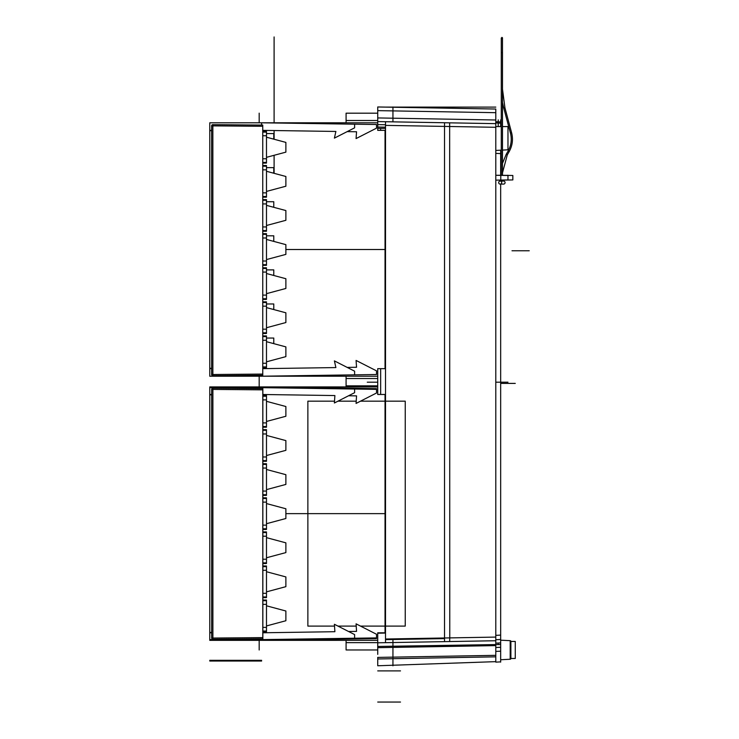 <?xml version="1.0" encoding="UTF-8"?>
<svg xmlns="http://www.w3.org/2000/svg" width="739" height="739" viewBox="0 0 739 739"><rect width="100%" height="100%" fill="white"/><g stroke="black" fill="none" stroke-linecap="round" stroke-linejoin="round"><path stroke-width="1.11" d="M261.615 638.847L261.615 640.344L209.765 640.344L209.765 632.427L211.677 632.408M354.609 638.958L354.609 638.228L376.511 637.905L376.511 638.635L261.615 640.344L377.731 640.344L377.731 632.796L385.037 632.796L385.037 394.478L377.731 394.478L377.731 386.931L261.615 386.931L354.609 388.308L354.609 389.037L261.615 387.661L209.765 387.661L209.765 386.931L261.615 386.931L261.615 388.622M354.609 388.308L376.511 388.631L376.511 393.019L356.069 403.429L356.549 395.882L348.568 395.762M356.115 402.681L356.549 395.882M385.518 639.641L444.462 638.607L385.518 639.641L385.518 642.671L377.731 642.801L377.731 646.459L377.731 640.344M211.677 394.478L209.765 394.478L209.765 632.796L211.677 632.796M356.115 624.594L356.549 631.383L348.568 631.503M346.083 376.216L346.083 386.931M346.083 640.344L346.083 649.96L377.731 649.96M262.853 394.497L334.887 395.559L334.397 402.986L354.609 392.686L354.609 389.037L376.511 389.361M262.853 632.778L334.887 631.706L334.397 624.279L354.609 634.579L354.609 638.228L261.615 639.614L209.765 639.614M211.677 394.857L209.765 394.838L209.765 387.661M210.495 394.838L209.765 394.838L210.495 394.478M376.511 637.905L376.511 634.256L356.069 623.836L356.549 631.383M266.483 600.05L262.853 600.05L266.483 600.05L266.483 631.697L262.853 631.697M262.853 600.715L266.483 600.715M262.853 604.363L266.483 604.363M262.853 627.383L266.483 627.383M262.853 631.032L266.483 631.032M266.483 623.032L266.483 625.582M266.483 625.942L285.882 620.742L285.882 611.005L266.483 605.804L285.882 611.005M266.483 606.165L266.483 608.724M266.483 565.972L262.816 565.972L266.483 565.972L266.483 597.62L262.816 597.62M262.816 566.637L266.483 566.637M262.816 570.286L266.483 570.286M262.816 593.306L266.483 593.306M262.816 596.955L266.483 596.955M266.483 588.946L266.483 591.505M266.483 591.865L285.882 586.664L285.882 576.928L266.483 571.727L285.882 576.928M266.483 572.088L266.483 574.637M266.483 531.895L262.816 531.895L266.483 531.895L266.483 563.534L262.816 563.534M262.816 532.551L266.483 532.551M262.816 536.209L266.483 536.209M262.816 559.22L266.483 559.22M262.816 562.878L266.483 562.878M266.483 554.869L266.483 557.428M266.483 557.779L285.882 552.587L285.882 542.842L266.483 537.65L285.882 542.842M266.483 538.001L266.483 540.56M266.483 497.809L262.853 497.809L266.483 497.809L266.483 529.457L262.853 529.457M262.853 498.474L266.483 498.474M262.853 502.123L266.483 502.123M262.853 525.143L266.483 525.143M262.853 528.791L266.483 528.791M266.483 520.792L266.483 523.341M266.483 523.702L285.882 518.501L285.882 508.765L266.483 503.564L285.882 508.765M266.483 503.924L266.483 506.483M266.483 463.732L262.816 463.732L266.483 463.732L266.483 495.379L262.816 495.379M262.816 464.397L266.483 464.397M262.816 468.046L266.483 468.046M262.816 491.065L266.483 491.065M262.816 494.714L266.483 494.714M266.483 486.705L266.483 489.264M266.483 489.624L285.882 484.424L285.882 474.687L266.483 469.487L285.882 474.687M266.483 469.847L266.483 472.397M266.483 429.655L262.816 429.655L266.483 429.655L266.483 461.293L262.816 461.293M262.816 430.31L266.483 430.31M262.816 433.969L266.483 433.969M262.816 456.979L266.483 456.979M262.816 460.628L266.483 460.628M266.483 452.628L266.483 455.187M266.483 455.538L285.882 450.337L285.882 440.601L266.483 435.41L285.882 440.601M266.483 435.761L266.483 438.319M266.483 395.568L262.853 395.568L266.483 395.568L266.483 427.216L262.853 427.216M262.853 396.233L266.483 396.233M262.853 399.882L266.483 399.882M262.853 422.902L266.483 422.902M262.853 426.551L266.483 426.551M266.483 418.551L266.483 421.101M266.483 421.461L285.882 416.26L285.882 406.524L266.483 401.323L285.882 406.524M266.483 401.683L266.483 404.242M261.615 375.292L261.615 376.216L209.765 376.216L209.765 368.308L211.64 368.29M211.631 130.35L209.765 130.35L209.765 122.803L261.615 122.803L261.615 125.076M211.631 130.729L209.765 130.35L210.984 130.35L209.765 130.72L209.765 368.669L210.984 368.308M347.173 131.625L356.549 131.764L356.069 138.581L376.511 128.161L376.511 124.512L261.615 122.803L377.731 122.803L377.731 117.935L377.731 121.584L495.795 123.644L495.795 662.135L500.663 661.876L500.663 651.198L495.795 651.392M354.609 124.189L354.609 127.838L334.397 138.128L335.885 131.45L262.751 130.369M211.64 368.669L209.765 368.669M347.173 367.403L356.549 367.265L356.069 360.438L376.511 370.858L376.511 374.516L261.615 376.216L377.731 376.216L377.731 368.669L385.037 368.669L385.037 130.35L377.731 130.35L377.731 122.803M377.731 376.216L377.731 386.931M354.609 374.839L354.609 371.181L334.397 360.891L335.885 367.569L262.761 368.65M377.731 113.187L346.083 113.187L346.083 122.803M266.483 225.497L285.882 220.296L266.483 225.497M266.483 335.931L262.761 335.931L266.483 335.931L266.483 367.579L262.761 367.579M262.761 336.596L266.483 336.596M262.761 340.245L266.483 340.245M262.761 363.255L266.483 363.255M262.761 366.913L266.483 366.913M266.483 358.905L266.483 361.463M266.483 361.824L285.882 356.623L285.882 346.887L266.483 341.686L285.882 346.887M266.483 342.037L266.483 344.596M266.483 301.845L262.761 301.845L266.483 301.845L266.483 333.492L262.761 333.492M262.761 302.51L266.483 302.51M262.761 306.168L266.483 306.168M262.761 329.178L266.483 329.178M262.761 332.827L266.483 332.827M266.483 324.827L266.483 327.386M266.483 327.737L285.882 322.537L285.882 312.8L266.483 307.609L285.882 312.8M266.483 307.96L266.483 310.519M266.483 267.767L262.761 267.767L266.483 267.767L266.483 299.415L262.761 299.415M262.761 268.433L266.483 268.433M262.761 272.081L266.483 272.081M262.761 295.101L266.483 295.101M262.761 298.75L266.483 298.75M266.483 290.75L266.483 293.3M266.483 293.66L285.882 288.459L285.882 278.723L266.483 273.522L285.882 278.723M266.483 273.883L266.483 276.432M266.483 233.69L262.761 233.69L266.483 233.69L266.483 265.338L262.761 265.338M262.761 234.355L266.483 234.355M262.761 238.004L266.483 238.004M262.761 261.015L266.483 261.015M262.761 264.673L266.483 264.673M266.483 256.664L266.483 259.223M266.483 259.574L285.882 254.382L285.882 244.646L266.483 239.445L285.882 244.646M266.483 239.796L266.483 242.355M266.483 199.604L262.761 199.604L266.483 199.604L266.483 231.252L262.761 231.252M262.761 200.269L266.483 200.269M262.761 203.927L266.483 203.927M262.761 226.938L266.483 226.938M262.761 230.586L266.483 230.586M266.483 222.587L266.483 225.146M285.882 210.56L266.483 205.359L285.882 210.56L285.882 220.296M266.483 205.719L266.483 208.278M266.483 165.527L262.751 165.527L266.483 165.527L266.483 197.174L262.761 197.174M262.751 166.192L266.483 166.192M262.751 169.841L266.483 169.841M262.761 192.861L266.483 192.861M262.761 196.509L266.483 196.509M266.483 188.5L266.483 191.059M266.483 191.419L285.882 186.219L285.882 176.482L266.483 171.282L285.882 176.482M266.483 171.642L266.483 174.192M266.483 131.45L262.751 131.45L266.483 131.45L266.483 163.088L262.751 163.088M262.751 132.115L266.483 132.115M262.751 135.764L266.483 135.764M262.751 158.774L266.483 158.774M262.751 162.432L266.483 162.432M266.483 154.423L266.483 156.982M266.483 157.333L285.882 152.142L266.483 157.333M285.882 142.405L266.483 137.205L285.882 142.405L285.882 152.142M266.483 137.556L266.483 140.114M262.798 638.838L212.906 639.272L212.897 638.053L262.798 637.618L262.853 638.838L262.853 388.631L262.798 389.85L212.897 389.416L212.906 388.197A1.219 1.219 -90 0 0 211.677 389.416L212.897 389.416L212.897 638.053L211.677 638.053A1.219 1.219 -90 0 0 212.897 639.272L212.897 639.272A1.219 1.219 -90 0 0 212.906 639.272L212.897 639.272A1.219 1.219 0 0 1 211.677 638.053L211.677 389.416L211.677 638.053M262.798 637.618L262.798 389.85M211.677 389.416A1.219 1.219 0 0 1 212.897 388.197L262.798 388.631M495.795 119.995L377.731 117.935L377.731 106.97L495.795 109.039L495.795 127.302L385.518 125.381L385.518 121.723L377.731 121.593M377.731 654.375L377.731 647.669L495.795 645.609M500.663 644.5L377.731 646.459L377.731 647.669M495.795 661.645L377.731 665.765L377.731 657.405L495.795 655.345M495.795 109.039L377.731 106.97L495.795 109.021L377.731 106.979L495.795 109.039L495.795 112.688L377.731 110.628M385.518 125.381L385.518 639.013L495.795 637.092L495.795 640.741L444.518 641.637L449.663 641.544L449.765 637.896L449.663 122.84L385.518 121.723M449.663 122.84L495.795 123.653L495.795 126.572L501.273 126.572M501.975 175.282L495.795 175.282L507.97 175.494L507.97 179.937L495.795 180.15M495.795 175.282L500.793 175.365L495.795 175.282L500.793 175.365L500.793 180.057M385.518 124.752L377.731 124.614M377.731 127.043L385.518 127.182M502.483 126.572L507.97 126.572L507.97 149.805L502.483 150.1M495.795 126.591L501.273 126.591M502.483 126.591L507.97 126.591M501.273 150.156L495.795 150.451M501.273 175.282L500.663 175.272L501.273 175.282L500.663 175.272L501.273 175.282L501.273 172.464M502.483 163.411L506.233 154.275L507.287 154.885L502.483 172.843L502.492 175.309L512.838 175.485L512.838 179.928L502.483 180.113L502.492 181.184L502.483 180.03M500.663 180.14L501.273 180.131L501.273 181.184L501.273 180.048M500.663 647.272L495.795 647.53L500.663 647.272L500.663 642.902L495.795 643.152M500.663 184.103L500.663 642.902M500.663 150.193L500.663 153.62L495.795 153.37L500.663 153.62L500.663 175.365M500.663 180.067L500.663 181.064M500.663 126.572L500.663 121.953L495.795 121.704L500.663 121.953M507.97 175.282L505.661 175.448M510.889 658.477L515.268 658.477L515.268 641.443L510.889 641.443L510.196 640.676L510.889 641.406L510.889 658.514A0.73 0.73 0 0 1 510.196 659.243L510.889 658.514A0.73 0.73 0 0 1 510.889 658.514L510.889 641.443A0.73 0.73 180 0 0 510.196 640.676L510.196 659.243L500.663 659.742M495.795 122.923L500.663 123.173M500.663 662.135L500.663 635.106L495.795 635.364M502.455 37.772L501.929 37.375L501.836 38.585L501.929 37.375L501.836 38.585L501.929 37.375L501.836 38.585L501.929 37.375L501.836 38.585L501.273 37.985L501.273 175.374M501.273 181.055L500.931 181.055A1.524 1.515 90.1 0 0 500.774 181.064M502.483 175.392L502.474 37.874L501.929 37.375L501.836 38.585M501.975 181.073L500.183 181.064A1.524 1.506 -90.1 0 0 498.677 182.579A1.524 1.506 -90.1 0 0 500.192 184.103A1.524 1.506 -90.1 0 0 501.698 182.579A1.524 1.506 -90.1 0 0 500.183 181.064M500.192 184.103L503.573 184.103A1.524 1.506 -90.1 0 0 505.079 182.579A1.524 1.506 -90.1 0 0 503.573 181.055L502.834 181.055M377.731 128.401L385.518 128.401M262.761 374.073L262.751 126.295L212.86 125.87L212.86 124.651A1.219 1.219 0 0 0 211.631 125.87L212.86 125.87L212.869 374.507L262.761 374.073L262.761 375.283L212.869 375.726L212.869 374.507L211.64 374.507A1.219 1.219 0 0 0 212.869 375.726M212.86 124.651L262.751 125.085L262.751 126.295M211.631 125.87L211.64 374.507M385.037 513.633L285.882 513.633M259.177 377.278L259.177 386.931M259.177 640.344L259.177 649.987M209.765 661.035L261.615 661.035L209.765 661.035M209.765 660.306L261.615 660.306L209.765 660.306M405.24 401.166L360.512 401.166L405.24 401.166L405.24 626.099L405.24 401.166M356.207 401.166L337.963 401.166L356.207 401.166M334.518 401.166L307.867 401.166L307.867 626.099L334.518 626.099L307.867 626.099L307.867 401.166L334.518 401.166M337.963 626.099L356.207 626.099L337.963 626.099M360.512 626.099L405.24 626.099L360.512 626.099M209.765 632.427L210.495 632.427L209.765 632.796L210.495 632.427L209.765 632.427L210.495 632.427L209.765 632.427L209.765 394.838M385.037 249.514L285.882 249.514M259.177 113.159L259.177 122.803M259.177 376.216L259.177 385.86M272.58 343.321L273.781 343.321L273.781 338.046L266.483 338.046M272.58 309.235L273.781 309.235L273.781 303.969L266.483 303.969M272.58 275.157L273.781 275.157L273.781 269.892L266.483 269.892M272.58 241.08L273.781 241.08L273.781 235.806L266.483 235.806M272.58 206.994L273.781 206.994L273.781 201.729L266.483 201.729M272.58 172.917L273.781 172.917L273.781 167.651L266.483 167.651M272.58 138.84L273.781 138.84L273.781 133.565L266.483 133.565M209.765 130.35L209.765 368.308M210.984 130.72L209.765 130.72M392.945 106.979L392.945 121.852M392.945 638.884L392.945 665.802M367.265 382.192L377.731 382.183M495.795 382.192L507.97 382.192M385.518 107.109L495.795 107.109M385.518 175.282L385.037 175.282M498.225 644.463L498.225 643.022M498.225 126.591L498.225 119.866M500.663 383.402L515.268 383.402M500.663 119.866L500.663 126.591M529.235 250.77L512.007 250.77M274.104 36.95L274.104 122.988M274.104 130.535L274.104 139.246M274.104 155.292L274.104 173.323M377.731 702.05L400.492 702.05M377.731 670.892L400.492 670.892M377.731 642.653L346.083 642.653M377.731 120.494L346.083 120.494M377.731 378.525L346.083 378.525M385.518 642.671L444.518 641.637L444.518 122.757M495.795 656.842L377.731 658.976M500.663 639.475L495.795 639.734M507.287 154.885L509.125 151.698C512.45 145.712 513.282 139.403 511.61 132.761L504.949 107.848L502.483 89.096L502.492 52.58L501.273 52.58L501.273 89.631M504.949 107.839L503.776 108.162L502.483 102.435M511.61 132.761L510.437 133.075L503.776 108.162M509.125 151.698L508.072 151.089C511.231 145.398 512.025 139.394 510.437 133.075M380.65 394.478L380.65 368.669M380.65 130.35L380.65 128.401M346.083 385.832L377.731 385.832M377.731 633.203L385.518 633.064M510.196 640.676L500.663 640.177M506.233 154.275L508.072 151.089"/></g></svg>
